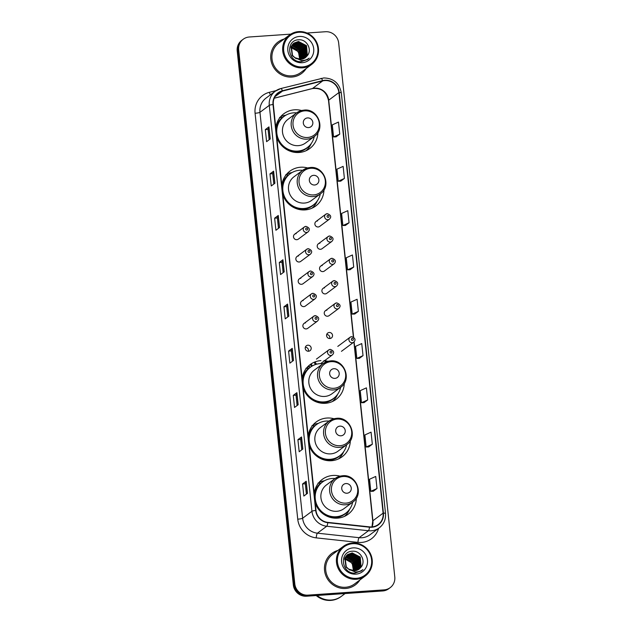 <?xml version="1.0" encoding="UTF-8"?>
<svg xmlns="http://www.w3.org/2000/svg" width="632" height="632" viewBox="0 0 632 632"><rect width="100%" height="100%" fill="white"/><g stroke="black" fill="none" stroke-linecap="round" stroke-linejoin="round"><path stroke-width="0.95" d="M339.992 476.165A21.693 20.84 53.3 0 0 332.969 475.454A21.693 20.84 53.3 0 0 322.257 479.404A21.693 20.84 53.3 0 0 314.215 493.474M315.21 502.961A21.693 20.84 53.3 0 0 337.456 518.145A21.693 20.84 53.3 0 0 348.177 514.195A21.693 20.84 53.3 0 0 356.361 498.127M324.398 480.794A21.693 20.84 53.3 0 0 319.081 482.358M333.957 418.739A21.693 20.84 53.3 0 0 326.934 418.036A21.693 20.84 53.3 0 0 316.221 421.978A21.693 20.84 53.3 0 0 308.179 436.048M309.174 445.536A21.693 20.84 53.3 0 0 331.421 460.72A21.693 20.84 53.3 0 0 342.141 456.77A21.693 20.84 53.3 0 0 350.326 440.702M318.362 423.369A21.693 20.84 53.3 0 0 313.045 424.933M320.898 360.611A21.693 20.84 53.3 0 0 310.186 364.553A21.693 20.84 53.3 0 0 302.143 378.623M303.139 388.111A21.693 20.84 53.3 0 0 325.385 403.295A21.693 20.84 53.3 0 0 336.106 399.345A21.693 20.84 53.3 0 0 344.29 383.276M309.427 366.6A21.693 20.84 53.3 0 0 307.01 367.508M307.602 167.938A21.693 20.84 53.3 0 0 300.579 167.235A21.693 20.84 53.3 0 0 289.859 171.185A21.693 20.84 53.3 0 0 281.817 185.255M282.812 194.735A21.693 20.84 53.3 0 0 305.066 209.919A21.693 20.84 53.3 0 0 315.779 205.969A21.693 20.84 53.3 0 0 323.963 189.9M292 172.568A21.693 20.84 53.3 0 0 286.683 174.132M301.567 110.513A21.693 20.84 53.3 0 0 294.544 109.81A21.693 20.84 53.3 0 0 283.823 113.76A21.693 20.84 53.3 0 0 275.781 127.83M276.777 137.31A21.693 20.84 53.3 0 0 299.031 152.494A21.693 20.84 53.3 0 0 309.743 148.552A21.693 20.84 53.3 0 0 317.928 132.483M285.964 115.142A21.693 20.84 53.3 0 0 280.648 116.707M296.171 233.65A3.073 2.947 53.3 0 0 293.706 237.695A3.073 2.947 53.3 0 0 298.32 239.133L308.06 231.881A3.073 2.947 -126.7 0 1 303.447 230.443A3.073 2.947 -126.7 0 1 305.904 226.398M298.509 255.96A3.073 2.947 53.3 0 0 296.053 260.005A3.073 2.947 53.3 0 0 300.666 261.443L310.399 254.19A3.073 2.947 -126.7 0 1 305.793 252.753A3.073 2.947 -126.7 0 1 308.25 248.708M300.856 278.27A3.073 2.947 53.3 0 0 298.399 282.314A3.073 2.947 53.3 0 0 303.005 283.752L312.745 276.5A3.073 2.947 -126.7 0 1 308.139 275.062A3.073 2.947 -126.7 0 1 310.596 271.017M303.202 300.579A3.073 2.947 53.3 0 0 300.745 304.624A3.073 2.947 53.3 0 0 305.351 306.062L315.092 298.81A3.073 2.947 -126.7 0 1 310.486 297.372A3.073 2.947 -126.7 0 1 312.943 293.327M305.548 322.889A3.073 2.947 53.3 0 0 303.091 326.934A3.073 2.947 53.3 0 0 307.697 328.371L317.438 321.119A3.073 2.947 -126.7 0 1 312.824 319.681A3.073 2.947 -126.7 0 1 315.289 315.637M307.895 345.198A3.073 2.947 53.3 0 0 305.43 349.243A3.073 2.947 53.3 0 0 310.043 350.681A3.073 2.947 53.3 0 0 307.895 345.198M319.879 243.249A3.073 2.947 53.3 0 0 317.422 247.294A3.073 2.947 53.3 0 0 322.028 248.732L331.768 241.479A3.073 2.947 -126.7 0 1 327.155 240.042A3.073 2.947 -126.7 0 1 329.62 235.997M322.225 265.558A3.073 2.947 53.3 0 0 319.76 269.603A3.073 2.947 53.3 0 0 324.374 271.041L334.115 263.789A3.073 2.947 -126.7 0 1 329.501 262.351A3.073 2.947 -126.7 0 1 331.958 258.306M324.564 287.868A3.073 2.947 53.3 0 0 322.107 291.913A3.073 2.947 53.3 0 0 326.72 293.351L336.461 286.099A3.073 2.947 -126.7 0 1 331.847 284.661A3.073 2.947 -126.7 0 1 334.304 280.616M326.91 310.178A3.073 2.947 53.3 0 0 324.453 314.223A3.073 2.947 53.3 0 0 329.067 315.66L338.799 308.408A3.073 2.947 -126.7 0 1 334.194 306.97A3.073 2.947 -126.7 0 1 336.651 302.925M317.533 220.947A3.073 2.947 53.3 0 0 315.076 224.984A3.073 2.947 53.3 0 0 319.681 226.422L329.422 219.17A3.073 2.947 -126.7 0 1 324.816 217.732A3.073 2.947 -126.7 0 1 327.273 213.687M329.256 332.487A3.073 2.947 53.3 0 0 326.799 336.532A3.073 2.947 53.3 0 0 331.405 337.97A3.073 2.947 53.3 0 0 329.256 332.487M327.921 361.314A21.693 20.84 53.3 0 0 323.916 360.619M326.712 334.518A3.073 2.947 -126.7 0 1 329.707 338.539M305.343 347.229A3.073 2.947 -126.7 0 1 308.345 351.25M290.791 34.128L249.308 36.996A12.277 11.795 53.3 0 0 243.241 39.231L241.787 40.314A12.277 11.795 53.3 0 0 237.213 50.987L293.335 584.956A12.277 11.795 53.3 0 0 306.512 596.213L382.692 590.959A12.277 11.795 53.3 0 0 388.759 588.724L389.486 588.179A12.277 11.795 53.3 0 1 383.419 590.414A12.277 11.795 53.3 0 0 389.486 588.179L390.213 587.634A12.277 11.795 53.3 0 0 394.787 576.969L338.665 42.992A12.277 11.795 53.3 0 0 325.488 31.734L306.994 33.014M242.514 39.777A12.277 11.795 53.3 0 0 237.948 50.442L294.07 584.418A12.277 11.795 53.3 0 0 307.239 595.676L383.419 590.414L307.239 595.676A12.277 11.795 53.3 0 1 294.07 584.418L237.948 50.442A12.277 11.795 53.3 0 1 242.514 39.777M284.116 39.026A19.647 18.873 53.3 0 0 278.112 41.965A19.647 18.873 53.3 0 0 272.084 64.266A19.647 18.873 53.3 0 0 291.881 77.049A19.647 18.873 53.3 0 0 301.59 73.478A19.647 18.873 53.3 0 0 306.125 68.572A19.647 18.873 53.3 0 1 301.59 73.478A19.647 18.873 53.3 0 1 291.881 77.049A19.647 18.873 53.3 0 1 272.084 64.266A19.647 18.873 53.3 0 1 278.112 41.965A19.647 18.873 53.3 0 1 284.116 39.026M337.867 550.448A19.647 18.873 53.3 0 0 331.871 553.387A19.647 18.873 53.3 0 0 325.836 575.689A19.647 18.873 53.3 0 0 345.633 588.471A19.647 18.873 53.3 0 0 355.342 584.9A19.647 18.873 53.3 0 0 359.877 579.994A19.647 18.873 53.3 0 1 355.342 584.9L355.342 584.9A19.647 18.873 53.3 0 1 345.633 588.471A19.647 18.873 53.3 0 1 325.836 575.689A19.647 18.873 53.3 0 1 331.871 553.387A19.647 18.873 53.3 0 1 337.867 550.448M324.848 80.572A13.098 12.585 -126.7 0 1 338.902 92.58L383.103 513.16A13.098 12.585 -126.7 0 1 378.236 524.536A13.098 12.585 -126.7 0 1 369.538 526.875L327.818 522.38A13.098 12.585 -126.7 0 1 315.992 510.411L273.332 104.493A13.098 12.585 -126.7 0 1 278.206 93.109A13.098 12.585 -126.7 0 1 282.488 91.079L322.668 80.92A13.098 12.585 -126.7 0 1 324.848 80.572M324.816 80.248A13.422 12.901 53.3 0 0 322.581 80.612L282.401 90.763A13.422 12.901 53.3 0 0 273.016 104.517L315.676 510.435A13.422 12.901 53.3 0 0 327.795 522.696L369.515 527.199A13.422 12.901 53.3 0 0 383.427 513.137L339.218 92.564A13.422 12.901 53.3 0 0 324.816 80.248M373.354 491.214L376.996 488.528L375.724 476.449L369.538 479.238L370.81 491.325L373.386 491.214M368.693 446.919L372.335 444.233L371.071 432.154L364.885 434.942L366.157 447.022L368.733 446.919M364.04 402.623L367.682 399.938L366.41 387.858L360.232 390.647L361.496 402.726L364.079 402.623M359.387 358.328L363.029 355.642L361.757 343.563L355.571 346.352L356.843 358.431L359.418 358.328M336.106 136.844L339.747 134.158L338.476 122.079L332.298 124.867L333.562 136.947L336.145 136.844M340.759 181.139L344.401 178.453L343.137 166.374L336.951 169.163L338.223 181.25L340.798 181.139M345.42 225.442L349.062 222.756L347.79 210.669L341.604 213.458L342.876 225.545L345.451 225.434M350.073 269.738L353.715 267.052L352.443 254.965L346.265 257.761L347.529 269.84L350.112 269.738M354.726 314.033L358.368 311.347L357.104 299.268L350.918 302.057L352.19 314.136L354.765 314.033M243.241 39.231A12.277 11.795 53.3 0 0 238.675 49.896L294.796 583.873A12.277 11.795 53.3 0 0 307.966 595.131L384.153 589.869A12.277 11.795 53.3 0 0 390.213 587.634M298.17 404.741L294.528 407.45L293.256 395.371L296.898 392.662L298.17 404.741M302.823 449.036L299.181 451.746L297.909 439.667L301.551 436.957L302.823 449.036M307.476 493.331L303.834 496.041L302.57 483.962L306.204 481.252L307.476 493.331M284.202 271.847L280.561 274.565L279.289 262.478L282.931 259.768L284.202 271.847M279.542 227.552L275.9 230.269L274.636 218.182L278.27 215.472L279.542 227.552M274.888 183.256L271.247 185.966L269.975 173.887L273.617 171.177L274.888 183.256M270.235 138.961L266.593 141.671L265.322 129.592L268.963 126.882L270.235 138.961M293.509 360.445L289.867 363.155L288.603 351.076L292.237 348.358L293.509 360.445M288.856 316.142L285.214 318.86L283.942 306.781L287.584 304.063L288.856 316.142M283.942 306.781L286.699 306.591M287.789 316.94L286.699 306.575L287.505 304.158A3.271 0.474 -6 0 1 287.584 304.063M288.603 351.076L291.352 350.886L292.166 348.453A3.271 0.474 -6 0 1 292.237 348.358M265.322 129.592L268.079 129.402L268.884 126.969A3.271 0.474 -6 0 1 268.963 126.882M269.975 173.887L272.732 173.697L273.538 171.264A3.271 0.474 -6 0 1 273.617 171.177M274.636 218.182L277.385 217.993L278.198 215.559A3.271 0.474 -6 0 1 278.27 215.472M279.289 262.478L282.046 262.288L282.852 259.863A3.271 0.474 -6 0 1 282.931 259.768M302.57 483.962L305.319 483.772L306.133 481.339A3.271 0.474 -6 0 1 306.204 481.252M297.909 439.667L300.666 439.477L301.472 437.044A3.271 0.474 -6 0 1 301.551 436.957M293.256 395.371L296.013 395.182M297.095 405.531L296.013 395.166L296.819 392.748A3.271 0.474 -6 0 1 296.898 392.662M358.368 311.347L352.19 314.136M353.715 267.052L347.529 269.84M349.062 222.756L342.876 225.545M344.401 178.453L338.223 181.25M339.747 134.158L333.562 136.947M363.029 355.642L356.843 358.431M367.682 399.938L361.496 402.726M372.335 444.233L366.157 447.022M376.996 488.528L370.81 491.325M283.128 272.645L282.046 262.28M278.475 228.35L277.385 217.985M273.822 184.054L272.732 173.681M269.161 139.759L268.079 129.386M292.442 361.235L291.352 350.871M301.756 449.834L300.666 439.461M306.409 494.129L305.319 483.764M302.594 66.905A17.601 16.906 53.3 0 0 317.833 48.411A17.601 16.906 53.3 0 0 298.952 32.272A17.601 16.906 53.3 0 0 283.713 50.765A17.601 16.906 53.3 0 0 302.594 66.905M302.499 67.845A18.415 17.696 53.3 0 0 311.592 64.488A18.415 17.696 53.3 0 0 317.248 43.584A18.415 17.696 53.3 0 0 298.691 31.6A18.415 17.696 53.3 0 0 289.59 34.95A18.415 17.696 53.3 0 0 283.934 55.853A18.415 17.696 53.3 0 0 302.499 67.845M289.59 34.95L278.846 42.952A18.415 17.696 53.3 0 0 273.198 63.856A18.415 17.696 53.3 0 0 291.755 75.84A18.415 17.696 53.3 0 0 300.856 72.49L311.592 64.488M291.265 46.681L299.576 50.821L300.627 59.376M291.186 46.879L299.007 50.639L300.405 59.384M291.605 45.931L292.679 45.796L300.729 49.96L301.456 59.297M291.51 46.112L292.387 46.018L300.445 50.173L301.251 59.329M291.992 45.251L293.833 44.935L301.891 49.099L302.649 58.341L302.23 59.155M291.889 45.409L293.548 45.156L301.598 49.312L302.041 59.195M292.434 44.627L294.994 44.074L303.044 48.237L303.81 57.48L302.965 58.942M292.316 44.777L294.702 44.295L302.76 48.451L303.518 57.702L302.783 59.005M292.908 44.066L296.147 43.213L304.197 47.376L304.964 56.619L303.652 58.681M292.79 44.201L295.855 43.434L303.913 47.59L304.679 56.841L303.486 58.752M293.43 43.561L297.301 42.352L305.359 46.515L306.117 55.758L304.308 58.373M293.295 43.679L297.016 42.573L305.066 46.729L305.833 55.979L304.15 58.452M304.924 58.01L307.278 54.897L306.512 45.654L298.462 41.491L293.991 43.102L291.36 46.436L292.513 55.395L294.875 57.67L300.824 59.369L305.39 57.686L307.271 55.758L305.422 57.662M296.242 58.776L292.221 55.616L291.075 46.657L293.698 43.316M293.848 43.213L298.17 41.712L306.22 45.867L306.986 55.118L304.774 58.105M307.271 55.758C312.54 49.707 306.749 39.208 299.047 39.784C285.222 39.626 287.378 62.347 301.061 61.699L307.697 59.471L309.174 58.152C306.82 59.882 304.19 60.664 301.267 60.498L294.875 57.67M299.394 36.459A13.343 12.822 53.3 0 0 287.837 50.481A13.343 12.822 53.3 0 0 302.151 62.718A13.343 12.822 53.3 0 0 313.709 48.696A13.343 12.822 53.3 0 0 299.394 36.459M290.981 47.511L298.423 51.682L299.734 59.376M299.568 59.369A9.251 8.888 53.3 0 0 290.878 47.929M309.174 58.152L307.515 59.613M308.582 127.577A4.914 4.716 53.3 0 0 312.832 122.418A4.914 4.716 53.3 0 0 307.563 117.915A4.914 4.716 53.3 0 0 303.313 123.074A4.914 4.716 53.3 0 0 308.582 127.577M303.984 110.158A14.733 14.157 53.3 0 0 296.708 112.836L287.979 119.337A14.733 14.157 53.3 0 0 283.46 136.062A14.733 14.157 53.3 0 0 298.312 145.652A14.733 14.157 53.3 0 0 305.588 142.966L314.309 136.472C325.915 128.833 317.975 108.333 304.126 110.102L296.708 112.836A14.733 14.157 53.3 0 0 292.182 129.56A14.733 14.157 53.3 0 0 307.034 139.151A14.733 14.157 53.3 0 0 314.309 136.472M296.661 112.867A19.442 18.676 53.3 0 0 293.683 112.836A19.442 18.676 53.3 0 0 284.076 116.375A19.442 18.676 53.3 0 0 278.112 138.44A19.442 18.676 53.3 0 0 297.704 151.095A19.442 18.676 53.3 0 0 307.31 147.556A19.442 18.676 53.3 0 0 314.27 136.504M284.076 116.375L283.713 116.644A19.442 18.676 53.3 0 0 277.748 138.716A19.442 18.676 53.3 0 0 297.34 151.364A19.442 18.676 53.3 0 0 306.939 147.825L307.31 147.556M275.852 128.525A19.624 18.857 53.3 0 1 282.291 117.505L279.549 117.457M311.268 143.488A21.283 20.445 -126.7 0 1 306.022 150.74M314.618 185.002A4.914 4.716 53.3 0 0 318.868 179.844A4.914 4.716 53.3 0 0 313.598 175.34A4.914 4.716 53.3 0 0 309.348 180.499A4.914 4.716 53.3 0 0 314.618 185.002M310.02 167.583A14.733 14.157 53.3 0 0 302.744 170.261L294.014 176.763A14.733 14.157 53.3 0 0 289.495 193.487A14.733 14.157 53.3 0 0 304.348 203.077A14.733 14.157 53.3 0 0 311.623 200.391L320.345 193.89C331.95 186.258 324.011 165.758 310.162 167.527L302.744 170.261A14.733 14.157 53.3 0 0 298.217 186.985A14.733 14.157 53.3 0 0 313.069 196.576A14.733 14.157 53.3 0 0 320.345 193.89M302.696 170.292A19.442 18.676 53.3 0 0 299.718 170.261A19.442 18.676 53.3 0 0 290.112 173.8A19.442 18.676 53.3 0 0 284.147 195.865A19.442 18.676 53.3 0 0 303.739 208.52A19.442 18.676 53.3 0 0 313.346 204.981A19.442 18.676 53.3 0 0 320.305 193.929M290.112 173.8L289.748 174.069A19.442 18.676 53.3 0 0 283.784 196.141A19.442 18.676 53.3 0 0 303.376 208.789A19.442 18.676 53.3 0 0 312.974 205.25L313.346 204.981M281.888 185.95A19.624 18.857 53.3 0 1 288.326 174.93L285.585 174.882M317.303 200.913A21.283 20.445 -126.7 0 1 312.058 208.165M334.936 378.378A4.914 4.716 53.3 0 0 339.194 373.212A4.914 4.716 53.3 0 0 333.925 368.709A4.914 4.716 53.3 0 0 329.667 373.875A4.914 4.716 53.3 0 0 334.936 378.378M330.346 360.951A14.733 14.157 53.3 0 0 323.07 363.637L314.341 370.139A14.733 14.157 53.3 0 0 309.822 386.863A14.733 14.157 53.3 0 0 324.666 396.446A14.733 14.157 53.3 0 0 331.95 393.768L340.672 387.266C352.277 379.627 344.337 359.134 330.489 360.896L323.07 363.637A14.733 14.157 53.3 0 0 318.544 380.361A14.733 14.157 53.3 0 0 333.396 389.952A14.733 14.157 53.3 0 0 340.672 387.266M323.023 363.669A19.442 18.676 53.3 0 0 320.045 363.637A19.442 18.676 53.3 0 0 310.438 367.176A19.442 18.676 53.3 0 0 304.474 389.241A19.442 18.676 53.3 0 0 324.066 401.897A19.442 18.676 53.3 0 0 333.664 398.358A19.442 18.676 53.3 0 0 340.624 387.298M310.438 367.176L310.075 367.445A19.442 18.676 53.3 0 0 304.111 389.51A19.442 18.676 53.3 0 0 323.702 402.165A19.442 18.676 53.3 0 0 333.301 398.626L333.664 398.358M302.215 379.326A19.624 18.857 53.3 0 1 308.645 368.306L305.912 368.251M337.63 394.289A21.283 20.445 -126.7 0 1 332.377 401.541M340.972 435.803A4.914 4.716 53.3 0 0 345.23 430.637A4.914 4.716 53.3 0 0 339.961 426.134A4.914 4.716 53.3 0 0 335.703 431.293A4.914 4.716 53.3 0 0 340.972 435.803M336.382 418.376A14.733 14.157 53.3 0 0 329.106 421.062L320.377 427.556A14.733 14.157 53.3 0 0 315.858 444.28A14.733 14.157 53.3 0 0 330.702 453.871A14.733 14.157 53.3 0 0 337.986 451.193L346.707 444.691C358.312 437.052 350.373 416.551 336.524 418.321L329.106 421.062A14.733 14.157 53.3 0 0 324.579 437.786A14.733 14.157 53.3 0 0 339.431 447.369A14.733 14.157 53.3 0 0 346.707 444.691M329.059 421.094A19.442 18.676 53.3 0 0 326.08 421.062A19.442 18.676 53.3 0 0 316.474 424.601A19.442 18.676 53.3 0 0 310.51 446.666A19.442 18.676 53.3 0 0 330.102 459.314A19.442 18.676 53.3 0 0 339.7 455.783A19.442 18.676 53.3 0 0 346.66 444.723M316.474 424.601L316.111 424.87A19.442 18.676 53.3 0 0 310.146 446.935A19.442 18.676 53.3 0 0 329.73 459.59A19.442 18.676 53.3 0 0 339.337 456.051L339.7 455.783M308.25 436.752A19.624 18.857 53.3 0 1 314.681 425.731L311.947 425.676M343.666 451.714A21.283 20.445 -126.7 0 1 338.412 458.966M347.007 493.221A4.914 4.716 53.3 0 0 351.266 488.062A4.914 4.716 53.3 0 0 345.996 483.559A4.914 4.716 53.3 0 0 341.738 488.718A4.914 4.716 53.3 0 0 347.007 493.221M342.418 475.801A14.733 14.157 53.3 0 0 335.142 478.487L326.412 484.981A14.733 14.157 53.3 0 0 321.893 501.705A14.733 14.157 53.3 0 0 336.738 511.296A14.733 14.157 53.3 0 0 344.021 508.618L352.743 502.116C364.348 494.477 356.409 473.976 342.56 475.746L335.142 478.487A14.733 14.157 53.3 0 0 330.615 495.212A14.733 14.157 53.3 0 0 345.467 504.794A14.733 14.157 53.3 0 0 352.743 502.116M335.094 478.519A19.442 18.676 53.3 0 0 332.116 478.487A19.442 18.676 53.3 0 0 322.51 482.026A19.442 18.676 53.3 0 0 316.545 504.091A19.442 18.676 53.3 0 0 336.137 516.739A19.442 18.676 53.3 0 0 345.736 513.208A19.442 18.676 53.3 0 0 352.695 502.148M322.51 482.026L322.146 482.295A19.442 18.676 53.3 0 0 316.174 504.36A19.442 18.676 53.3 0 0 335.766 517.016A19.442 18.676 53.3 0 0 345.372 513.476L345.736 513.208M314.286 494.177A19.624 18.857 53.3 0 1 320.716 483.156L317.983 483.101M349.701 509.131A21.283 20.445 -126.7 0 1 344.448 516.391M356.345 578.327A17.601 16.906 53.3 0 0 371.592 559.833A17.601 16.906 53.3 0 0 352.703 543.694A17.601 16.906 53.3 0 0 337.464 562.188A17.601 16.906 53.3 0 0 356.345 578.327M356.25 579.268A18.415 17.696 53.3 0 0 365.351 575.91A18.415 17.696 53.3 0 0 371 555.007A18.415 17.696 53.3 0 0 352.443 543.022A18.415 17.696 53.3 0 0 343.342 546.372A18.415 17.696 53.3 0 0 337.685 567.283A18.415 17.696 53.3 0 0 356.25 579.268M343.342 546.372L332.598 554.375A18.415 17.696 53.3 0 0 326.949 575.278A18.415 17.696 53.3 0 0 345.507 587.27A18.415 17.696 53.3 0 0 354.607 583.913L365.351 575.91M317.114 595.486A20.461 19.663 53.3 0 0 331.294 600.029A20.461 19.663 53.3 0 0 341.406 596.3L345.096 593.551M316.948 595.494A20.461 19.663 53.3 0 0 331.2 600.092A20.461 19.663 53.3 0 0 341.312 596.371A20.461 19.663 53.3 0 0 341.359 596.339M316.229 595.549A20.461 19.663 53.3 0 0 330.797 600.4A20.461 19.663 53.3 0 0 340.901 596.679L341.312 596.371M345.017 558.103L353.328 562.243L354.378 570.799M344.938 558.301L352.759 562.061L354.157 570.807M345.356 557.353L346.431 557.226L354.489 561.382L355.208 570.72M345.262 557.535L346.146 557.44L354.197 561.595L355.002 570.751M345.743 556.673L347.584 556.365L355.642 560.521L356.409 569.764L355.982 570.577M345.641 556.839L347.3 556.579L355.35 560.734L355.792 570.617M346.186 556.049L348.745 555.504L356.796 559.66L357.562 568.903L356.717 570.372M346.067 556.199L348.453 555.718L356.511 559.873L357.27 569.124L356.535 570.427M346.668 555.489L349.899 554.643L357.957 558.799L358.715 568.042L357.404 570.104M346.541 555.623L349.615 554.857L357.665 559.012L358.431 568.263L357.238 570.175M347.181 554.983L351.052 553.782L359.11 557.938L359.877 567.181L358.06 569.795M347.047 555.101L350.768 553.995L358.818 558.151L359.584 567.402L357.902 569.874M358.676 569.432L361.03 566.319L360.264 557.076L352.214 552.921L347.742 554.525L345.112 557.859L346.265 566.825L348.627 569.092L354.576 570.791L359.142 569.108L361.022 567.181L359.173 569.084M349.994 570.198L345.973 567.038L344.827 558.08L347.458 554.738M347.6 554.635L351.921 553.134L359.979 557.29L360.738 566.541L358.526 569.527M361.022 567.181C366.291 561.129 360.501 550.63 352.798 551.215C338.981 551.049 341.13 573.769 354.813 573.121L361.449 570.894L362.926 569.574C360.58 571.304 357.941 572.086 355.026 571.921L348.627 569.092M353.146 547.881A13.343 12.822 53.3 0 0 341.588 561.903A13.343 12.822 53.3 0 0 355.911 574.14A13.343 12.822 53.3 0 0 367.461 560.118A13.343 12.822 53.3 0 0 353.146 547.881M344.732 558.933L352.174 563.104L353.493 570.799M353.32 570.791A9.251 8.888 53.3 0 0 344.63 559.352M362.926 569.574L361.267 571.036M237.213 50.987L238.675 49.896M382.692 590.959L384.153 589.869M306.512 596.213L307.966 595.131M293.335 584.956L294.796 583.873M338.902 92.58L328.711 100.18A13.098 12.585 53.3 0 0 314.657 88.172A13.098 12.585 53.3 0 0 312.469 88.52L274.248 98.181M378.544 528.392A20.461 19.663 -126.7 0 1 361.417 542.446A20.461 19.663 -126.7 0 1 357.941 542.375L316.229 537.872A20.461 19.663 -126.7 0 1 297.743 519.18L255.083 113.254A20.461 19.663 -126.7 0 1 269.39 92.296L276.168 90.589M369.515 527.199A4.092 0.845 96.2 0 1 368.448 530.738L359.126 537.682A16.369 15.729 53.3 0 0 361.907 537.737A16.369 15.729 53.3 0 0 369.997 534.759L379.318 527.815A16.369 15.729 -126.7 0 1 368.448 530.738L326.728 526.243A16.369 15.729 -126.7 0 1 311.947 511.28L269.279 105.362A4.092 0.593 -6 0 1 273.016 104.517M320.906 78.439A4.092 1.051 75.8 0 1 321.009 78.392A4.092 1.051 75.8 0 1 322.581 80.612M315.676 510.435A4.092 0.593 174 0 0 311.947 511.28L302.625 518.224A16.369 15.729 53.3 0 0 317.406 533.179L359.126 537.682A4.092 0.845 -83.8 0 0 357.941 542.375M327.795 522.696A4.092 0.845 96.2 0 1 326.728 526.243L317.406 533.179A4.092 0.845 -83.8 0 0 316.229 537.872M383.427 513.137A4.092 0.593 -6 0 1 385.512 513.437L341.304 92.865C339.36 83.195 333.514 78.218 323.782 77.949L280.829 88.543L275.37 91.134L266.048 98.079A16.369 15.729 53.3 0 0 259.957 112.306L269.279 105.362A16.369 15.729 -126.7 0 1 275.37 91.134A16.369 15.729 -126.7 0 1 280.727 88.591A4.092 1.051 75.8 0 1 280.829 88.543A4.092 1.051 75.8 0 1 282.401 90.763M341.304 92.865A4.092 0.593 174 0 0 339.218 92.564M255.083 113.254A4.092 0.593 -6 0 0 259.957 112.306L302.625 518.224A4.092 0.593 -6 0 1 297.743 519.18M269.39 92.296A4.092 1.051 -104.2 0 0 270.417 94.832M372.066 526.898A13.098 12.585 53.3 0 0 372.912 520.752L354.11 341.857M383.103 513.16L372.912 520.752A7.371 1.074 -6 0 0 372.73 521.029L353.912 342.038M353.62 337.212L328.711 100.18A7.371 1.074 -6 0 0 328.522 100.456C326.325 91.498 320.906 87.548 312.287 88.606A7.371 1.896 -104.2 0 0 312.469 88.52L322.668 80.92M282.488 91.079L275.023 96.633M288.777 316.205L287.505 304.158M284.116 271.91L282.852 259.863M279.463 227.615L278.198 215.559M274.809 183.32L273.538 171.264M270.148 139.024L268.884 126.969M293.43 360.501L292.166 348.453M298.083 404.796L296.819 392.748M302.744 449.099L301.472 437.044M307.397 493.394L306.133 481.339M307.555 137.492A13.533 13.003 53.3 0 0 319.279 123.264A13.533 13.003 53.3 0 0 304.75 110.853A13.533 13.003 53.3 0 0 293.035 125.081A13.533 13.003 53.3 0 0 307.555 137.492M291.739 151.72A19.624 18.857 53.3 0 0 296.661 152.035A19.624 18.857 53.3 0 0 308.827 146.284M313.591 194.917A13.533 13.003 53.3 0 0 325.314 180.689A13.533 13.003 53.3 0 0 310.786 168.278A13.533 13.003 53.3 0 0 299.07 182.506A13.533 13.003 53.3 0 0 313.591 194.917M297.775 209.145A19.624 18.857 53.3 0 0 302.696 209.461A19.624 18.857 53.3 0 0 314.862 203.709M333.909 388.293A13.533 13.003 53.3 0 0 345.633 374.065A13.533 13.003 53.3 0 0 331.113 361.654A13.533 13.003 53.3 0 0 319.389 375.882A13.533 13.003 53.3 0 0 333.909 388.293M318.101 402.513A19.624 18.857 53.3 0 0 323.023 402.829A19.624 18.857 53.3 0 0 335.189 397.086M339.945 445.71A13.533 13.003 53.3 0 0 351.668 431.49A13.533 13.003 53.3 0 0 337.148 419.079A13.533 13.003 53.3 0 0 325.425 433.299A13.533 13.003 53.3 0 0 339.945 445.71M324.137 459.938A19.624 18.857 53.3 0 0 329.059 460.254A19.624 18.857 53.3 0 0 341.225 454.511M345.981 503.135A13.533 13.003 53.3 0 0 357.704 488.915A13.533 13.003 53.3 0 0 343.184 476.504A13.533 13.003 53.3 0 0 331.46 490.724A13.533 13.003 53.3 0 0 345.981 503.135M330.173 517.363A19.624 18.857 53.3 0 0 335.094 517.679A19.624 18.857 53.3 0 0 347.26 511.936M327.937 215.362A1.027 0.98 53.3 0 0 327.052 216.436A1.027 0.98 53.3 0 0 328.15 217.376A1.027 0.98 53.3 0 0 329.035 216.302A1.027 0.98 53.3 0 0 327.937 215.362M330.283 237.672A1.027 0.98 53.3 0 0 329.398 238.746A1.027 0.98 53.3 0 0 330.497 239.686A1.027 0.98 53.3 0 0 331.381 238.612A1.027 0.98 53.3 0 0 330.283 237.672M332.63 259.981A1.027 0.98 53.3 0 0 331.745 261.055A1.027 0.98 53.3 0 0 332.843 261.996A1.027 0.98 53.3 0 0 333.728 260.921A1.027 0.98 53.3 0 0 332.63 259.981M334.976 282.291A1.027 0.98 53.3 0 0 334.083 283.365A1.027 0.98 53.3 0 0 335.181 284.305A1.027 0.98 53.3 0 0 336.074 283.231A1.027 0.98 53.3 0 0 334.976 282.291M337.314 304.6A1.027 0.98 53.3 0 0 336.429 305.675A1.027 0.98 53.3 0 0 337.528 306.615A1.027 0.98 53.3 0 0 338.412 305.54A1.027 0.98 53.3 0 0 337.314 304.6M341.454 351.329L353.738 342.181A3.073 2.947 -126.7 0 1 349.133 340.735A3.073 2.947 -126.7 0 1 351.59 336.698M352.261 338.373A1.027 0.98 53.3 0 0 351.368 339.447A1.027 0.98 53.3 0 0 352.466 340.387A1.027 0.98 53.3 0 0 353.351 339.305A1.027 0.98 53.3 0 0 352.261 338.373M306.789 230.088A1.027 0.98 53.3 0 0 307.673 229.013A1.027 0.98 53.3 0 0 306.575 228.073A1.027 0.98 53.3 0 0 305.69 229.147A1.027 0.98 53.3 0 0 306.789 230.088M309.127 252.397A1.027 0.98 53.3 0 0 310.02 251.323A1.027 0.98 53.3 0 0 308.922 250.383A1.027 0.98 53.3 0 0 308.029 251.457A1.027 0.98 53.3 0 0 309.127 252.397M311.473 274.707A1.027 0.98 53.3 0 0 312.358 273.632A1.027 0.98 53.3 0 0 311.26 272.692A1.027 0.98 53.3 0 0 310.375 273.767A1.027 0.98 53.3 0 0 311.473 274.707M313.82 297.016A1.027 0.98 53.3 0 0 314.704 295.942A1.027 0.98 53.3 0 0 313.606 295.002A1.027 0.98 53.3 0 0 312.722 296.076A1.027 0.98 53.3 0 0 313.82 297.016M316.166 319.326A1.027 0.98 53.3 0 0 317.051 318.252A1.027 0.98 53.3 0 0 315.953 317.311A1.027 0.98 53.3 0 0 315.068 318.386A1.027 0.98 53.3 0 0 316.166 319.326M315.281 361.804A3.073 2.947 53.3 0 0 316.782 364.158M315.581 364.506A3.887 3.737 -126.7 0 1 314.333 362.175M325.251 362.302A7.371 7.078 53.3 0 0 325.148 360.746M325.764 360.84A8.184 7.868 -126.7 0 1 325.867 362.018L325.788 360.848M320.677 363.605L332.377 354.892A3.073 2.947 -126.7 0 1 327.763 353.446A3.073 2.947 -126.7 0 1 330.228 349.409M331.105 353.098A1.027 0.98 53.3 0 0 331.99 352.016A1.027 0.98 53.3 0 0 330.892 351.084A1.027 0.98 53.3 0 0 330.007 352.158A1.027 0.98 53.3 0 0 331.105 353.098M309.996 367.508L308.953 365.549A8.184 7.868 53.3 0 0 310.02 367.484M311.505 366.442A8.184 7.868 -126.7 0 1 310.415 364.387M311.276 363.795A7.371 7.078 53.3 0 0 312.374 365.92M321.743 362.808A3.887 3.737 -126.7 0 1 321.451 363.59M379.318 527.815C383.885 524.173 385.955 519.378 385.512 513.437M312.287 88.606L274.225 98.229M353.391 337.069L328.522 100.456M371.979 526.906L372.73 521.029M316.016 221.5L325.757 214.248L327.344 213.663C330.955 215.038 331.65 216.871 329.422 219.17M318.362 243.81L328.103 236.558L329.691 235.973C333.301 237.348 333.996 239.18 331.768 241.479M320.708 266.119L330.441 258.867L332.029 258.275C335.647 259.657 336.335 261.49 334.115 263.789M323.047 288.429L332.788 281.177L334.375 280.584C337.986 281.967 338.681 283.8 336.461 286.099M325.393 310.739L335.134 303.486L336.722 302.894C340.332 304.269 341.027 306.109 338.799 308.408M337.788 346.407L350.073 337.251L351.661 336.666C355.271 338.041 355.966 339.882 353.738 342.181M308.06 231.881C310.28 229.582 309.593 227.749 305.975 226.375L304.387 226.959L294.654 234.211M310.399 254.19C312.627 251.892 311.932 250.059 308.321 248.684L306.733 249.269L296.993 256.521M312.745 276.5C314.973 274.201 314.278 272.368 310.668 270.986L309.08 271.578L299.339 278.831M315.092 298.81C317.319 296.511 316.624 294.67 313.014 293.295L311.426 293.888L301.685 301.14M317.438 321.119C319.666 318.82 318.97 316.98 315.36 315.605L313.772 316.197L304.032 323.45M332.377 354.892C334.605 352.593 333.909 350.752 330.299 349.377L328.711 349.962L316.419 359.118"/></g></svg>
